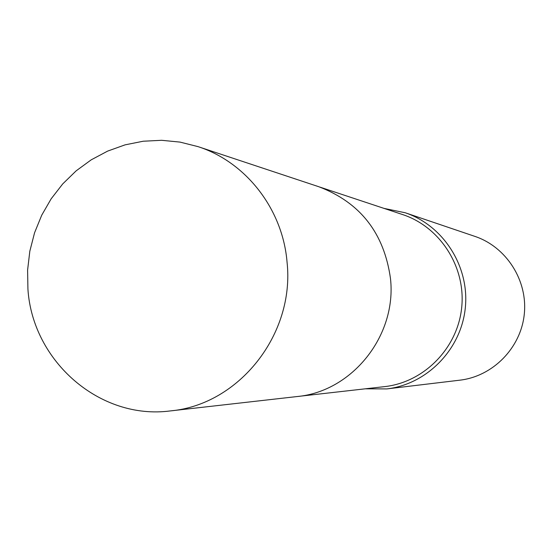 <?xml version="1.0" encoding="UTF-8"?>
<svg xmlns="http://www.w3.org/2000/svg" width="552" height="552" viewBox="0 0 552 552"><rect width="100%" height="100%" fill="white"/><g stroke="black" fill="none" stroke-linecap="round" stroke-linejoin="round"><path stroke-width="0.83" d="M365.251 388.815L386.835 388.918C427.027 384.268 461.106 349.409 465.288 308.057C469.717 266.726 443.56 225.589 405.196 212.755L384.054 208.401M386.835 388.918L459.899 380.169C492.943 376.34 520.867 347.905 524.283 314.205C527.891 280.519 506.432 246.944 474.879 236.38L405.196 212.755M298.142 396.426L384.627 386.621C424.039 382.322 457.58 348.208 461.679 307.678C466.026 267.175 440.234 226.879 402.553 214.542L319.953 187.121M287.054 262.124C282.755 209.18 245.985 162.019 197.982 146.618L180.007 142.099L161.612 140.298L143.175 141.229L125.056 144.859L107.626 151.11L91.218 159.832L76.148 170.844L62.714 183.926L51.163 198.81L41.724 215.197L34.569 232.765L29.829 251.181L27.6 270.08L27.924 289.096C32.492 361.36 100.029 420.3 170.437 410.909C238.947 404.795 295.003 334.202 287.054 262.124M170.437 410.909L297.031 396.557C352.142 391.589 396.902 335.671 390.485 278.587C384.178 233.213 360.318 202.605 318.89 186.762L197.982 146.618"/></g></svg>
